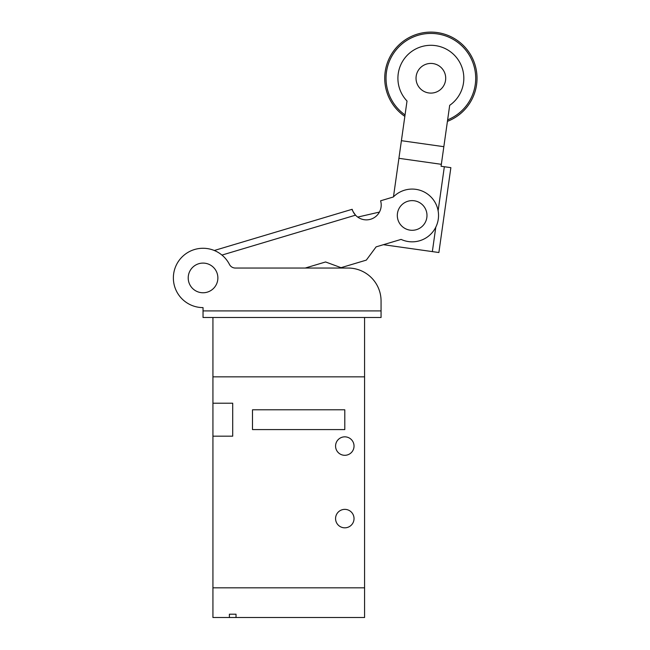 <?xml version="1.0" encoding="UTF-8"?>
<svg xmlns="http://www.w3.org/2000/svg" width="650" height="650" viewBox="0 0 650 650"><rect width="100%" height="100%" fill="white"/><g stroke="black" fill="none" stroke-linecap="round" stroke-linejoin="round"><path stroke-width="0.97" d="M236.023 617.5L229.393 617.5L229.393 614.201L236.023 614.201L236.023 617.5L364.577 617.5L364.577 587.827L212.932 587.827L212.932 617.5L229.393 617.5M203.036 317.493L212.932 317.493L212.932 403.211L232.708 403.211L232.708 436.174L212.932 436.174L212.932 587.827L364.577 587.827L364.577 376.838L212.932 376.838L364.577 376.838L364.577 317.493L381.062 317.493L203.036 317.493L203.036 310.903L381.062 310.903L381.062 317.493M381.062 307.604L381.062 301.007A32.971 32.971 0 0 0 348.099 268.044L235.341 268.044A6.597 6.597 0 0 1 229.466 264.444A29.673 29.673 0 0 0 173.371 277.932A29.673 29.673 0 0 0 203.036 307.604L203.036 310.903M381.062 301.007L381.062 310.903M178.222 261.666L178.563 261.162M325.577 261.966L305.24 268.044L325.577 261.966L341.047 267.67L366.316 260.122L376.114 246.87L401.099 239.403A26.374 26.374 0 0 0 428.342 194.634A26.374 26.374 0 0 0 393.307 196.999L380.591 200.801A14.836 14.836 0 0 1 355.534 215.166A14.836 14.836 0 0 1 352.162 209.292C351.991 209.869 353.121 211.827 355.534 215.166L221.959 255.076M214.305 250.486L352.162 209.292L352.812 211.047M438.116 210.811L444.34 166.733L441.074 166.27L449.686 105.332A32.971 32.971 0 0 0 435.484 45.622A32.971 32.971 0 0 0 407.014 101.018L393.469 196.836A26.374 26.374 0 0 0 393.307 196.999M376.114 246.87L383.402 244.693L432.348 251.607L435.809 227.118M217.872 277.932A14.836 14.836 0 0 0 203.036 263.096A14.836 14.836 0 0 0 188.207 277.932A14.836 14.836 0 0 0 203.036 292.768A14.836 14.836 0 0 0 217.872 277.932M426.985 215.459A14.836 14.836 0 0 0 412.149 200.623A14.836 14.836 0 0 0 397.312 215.459A14.836 14.836 0 0 0 412.149 230.295A14.836 14.836 0 0 0 426.985 215.459M447.639 119.844A44.834 44.834 0 0 0 472.282 61.084A44.834 44.834 0 0 0 413.692 36.847A44.834 44.834 0 0 0 405.048 114.92M404.844 116.374A46.158 46.158 0 0 1 413.189 35.628A46.158 46.158 0 0 1 473.501 60.58A46.158 46.158 0 0 1 447.419 121.347M444.34 166.733L450.864 167.651L438.88 252.525L432.348 251.607M383.402 244.693L429.081 251.144M441.35 164.312L398.913 158.316M379.446 212.071L357.711 217.092L379.446 212.071M443.844 146.689L401.408 140.692M445.705 78.26A14.836 14.836 0 0 0 430.869 63.424A14.836 14.836 0 0 0 416.032 78.26A14.836 14.836 0 0 0 430.869 93.096A14.836 14.836 0 0 0 445.705 78.26M344.801 455.301A9.23 9.23 0 0 0 354.031 446.071A9.23 9.23 0 0 0 344.801 436.841A9.23 9.23 0 0 0 335.571 446.071A9.23 9.23 0 0 0 344.801 455.301M344.801 527.824A9.23 9.23 0 0 0 354.031 518.594A9.23 9.23 0 0 0 344.801 509.364A9.23 9.23 0 0 0 335.571 518.594A9.23 9.23 0 0 0 344.801 527.824M344.801 409.801L252.493 409.801L252.493 429.585L344.801 429.585L344.801 409.801M212.932 403.211L212.932 436.174"/></g></svg>
